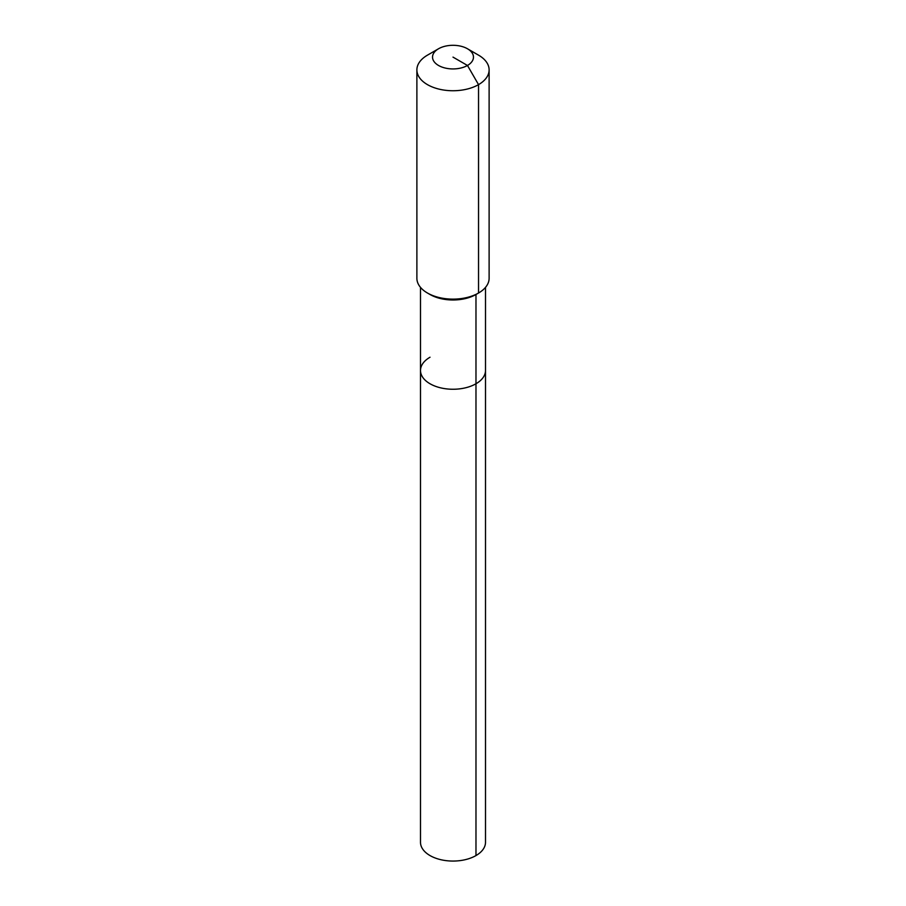 <?xml version="1.0" encoding="UTF-8"?>
<svg xmlns="http://www.w3.org/2000/svg" width="906" height="906" viewBox="0 0 906 906"><rect width="100%" height="100%" fill="white"/><g stroke="black" fill="none" stroke-linecap="round" stroke-linejoin="round"><path stroke-width="1.36" d="M485.503 287.361L485.503 842.297A32.503 18.766 180 0 1 475.978 855.57A32.503 18.766 180 0 1 440.565 859.635A32.503 18.766 180 0 1 420.497 842.297L420.497 370.486A32.503 18.766 180 0 1 430.022 357.224M467.473 48.765A20.464 11.812 180 0 1 467.473 65.47A20.464 11.812 180 0 1 438.527 65.47A20.464 11.812 180 0 1 438.527 48.765A20.464 11.812 180 0 1 467.473 48.765L478.538 55.153A36.115 20.849 180 0 1 489.115 69.898L489.115 278.278A36.115 20.849 180 0 1 478.538 293.023L475.978 294.495L475.978 383.759A32.503 18.766 180 0 0 485.503 370.486A32.503 18.766 180 0 1 475.978 383.759A32.503 18.766 180 0 1 440.565 387.825A32.503 18.766 180 0 1 420.497 370.486A32.503 18.766 180 0 0 440.565 387.825A32.503 18.766 180 0 0 475.978 383.759L475.978 855.57M489.115 69.898A36.115 20.849 180 0 1 478.538 84.632L478.538 293.023L475.978 294.495A32.503 18.766 180 0 1 430.022 294.495L427.462 293.023A36.115 20.849 180 0 1 416.885 278.278L416.885 69.898A36.115 20.849 180 0 1 427.462 55.153L438.527 48.765L427.462 55.153M475.978 294.495L478.538 293.023A36.115 20.849 180 0 1 427.462 293.023M453 57.112L467.473 65.47L478.538 84.632A36.115 20.849 180 0 1 439.184 89.162A36.115 20.849 180 0 1 416.885 69.898M420.497 287.361L420.497 370.486"/></g></svg>

